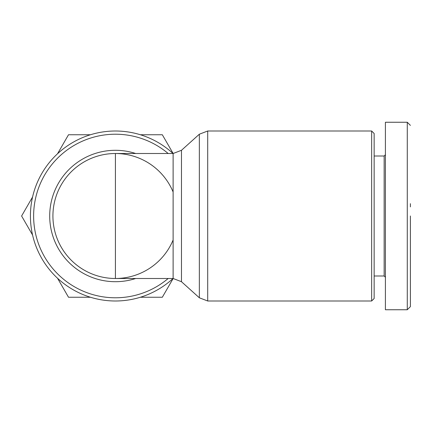 <?xml version="1.0" encoding="UTF-8"?>
<svg xmlns="http://www.w3.org/2000/svg" width="432" height="432" viewBox="0 0 432 432"><rect width="100%" height="100%" fill="white"/><g stroke="black" fill="none" stroke-linecap="round" stroke-linejoin="round"><path stroke-width="0.65" d="M410.4 216L410.4 306.59L410.4 216M410.4 306.623L407.273 309.744L407.273 122.256L385.403 122.256L385.403 154.753L384.151 156.001L374.15 156.001M371.65 216L371.65 131.004L374.15 133.504L374.15 298.496L371.65 300.996L371.65 216M181.478 281.707L199.346 297.788L199.346 134.212L181.478 150.293L181.478 281.707L173.113 278.494L173.113 153.506L181.478 150.293M374.15 275.999L384.151 275.999L384.151 156.001M173.113 153.506L115.414 153.506A62.494 62.494 0 0 1 173.113 191.992A62.494 62.494 0 0 0 52.92 216A62.494 62.494 0 0 0 115.414 278.494A62.494 62.494 0 0 1 52.92 216A62.494 62.494 0 0 1 115.414 153.506L115.414 278.494A62.494 62.494 0 0 0 173.113 240.008M32.567 196.997L21.6 216L32.567 235.003M384.151 275.999L385.403 277.247L385.403 309.744L385.403 122.256M115.414 131.004A84.996 84.996 0 0 1 173.021 153.506A84.996 84.996 0 0 0 30.418 216A84.996 84.996 0 0 0 173.021 278.494A84.996 84.996 0 0 1 115.414 300.996M407.273 309.744L385.403 309.744M410.4 203.683L410.4 206.89M410.4 263.866L410.4 265.664M90.445 134.752L68.51 134.752L57.537 153.754M173.146 153.5L162.324 134.752L140.384 134.752M140.384 297.248L162.324 297.248L173.146 278.5M57.537 278.246L68.51 297.248L90.445 297.248M371.65 131.004L207.706 131.004L207.706 300.996L199.346 297.788M135.697 278.494A65.707 65.707 0 0 1 49.707 216A65.707 65.707 0 0 1 135.697 153.506M168.172 153.506A81.788 81.788 0 0 0 33.626 216A81.788 81.788 0 0 0 168.172 278.494M207.706 300.996L371.65 300.996M207.706 131.004L199.346 134.212M115.414 278.494L173.113 278.494M410.4 125.377L407.273 122.256"/></g></svg>
